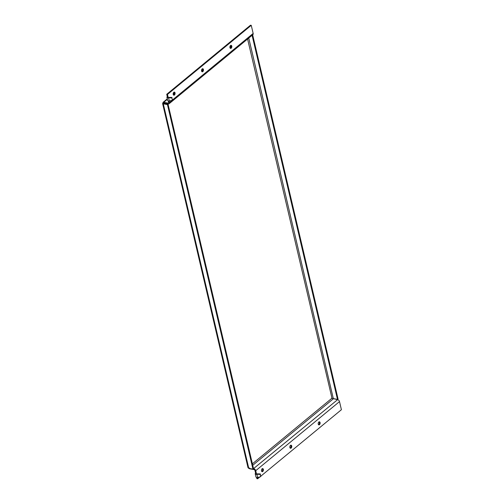 <?xml version="1.0" encoding="UTF-8"?>
<svg xmlns="http://www.w3.org/2000/svg" width="504" height="504" viewBox="0 0 504 504"><rect width="100%" height="100%" fill="white"/><g stroke="black" fill="none" stroke-linecap="round" stroke-linejoin="round"><path stroke-width="0.76" d="M230.744 45.392A1.569 0.951 -79.7 0 1 231.065 46.746A1.569 0.951 -79.7 0 1 230.429 48.088A1.569 0.951 -79.7 0 1 230.233 48.214M230.548 45.517A1.569 0.951 -79.7 0 1 231.141 45.329A1.569 0.951 -79.7 0 1 231.84 46.557A1.569 0.951 -79.7 0 1 231.178 48.22A1.569 0.951 -79.7 0 1 230.586 48.409A1.569 0.951 -79.7 0 1 229.887 47.181A1.569 0.951 -79.7 0 1 230.548 45.517M202.375 68.783A1.569 0.951 -79.7 0 1 202.696 70.138A1.569 0.951 -79.7 0 1 202.06 71.48A1.569 0.951 -79.7 0 1 201.865 71.606M202.18 68.916A1.569 0.951 -79.7 0 1 202.778 68.72A1.569 0.951 -79.7 0 1 203.471 69.955A1.569 0.951 -79.7 0 1 202.816 71.618A1.569 0.951 -79.7 0 1 202.217 71.807A1.569 0.951 -79.7 0 1 201.524 70.579A1.569 0.951 -79.7 0 1 202.18 68.916M174.006 92.182A1.569 0.951 -79.7 0 1 174.334 93.536A1.569 0.951 -79.7 0 1 173.691 94.878A1.569 0.951 -79.7 0 1 173.496 95.004M173.811 92.308A1.569 0.951 -79.7 0 1 174.409 92.119A1.569 0.951 -79.7 0 1 175.102 93.347A1.569 0.951 -79.7 0 1 174.447 95.01A1.569 0.951 -79.7 0 1 173.849 95.199A1.569 0.951 -79.7 0 1 173.156 93.971A1.569 0.951 -79.7 0 1 173.811 92.308M319.045 421.867A1.569 0.951 -79.7 0 1 319.366 423.215A1.569 0.951 -79.7 0 1 318.73 424.557A1.569 0.951 -79.7 0 1 318.534 424.683M318.849 421.993A1.569 0.951 -79.7 0 1 319.442 421.804A1.569 0.951 -79.7 0 1 320.141 423.032A1.569 0.951 -79.7 0 1 319.479 424.696A1.569 0.951 -79.7 0 1 318.887 424.885A1.569 0.951 -79.7 0 1 318.188 423.656A1.569 0.951 -79.7 0 1 318.849 421.993M290.676 445.259A1.569 0.951 -79.7 0 1 291.003 446.613A1.569 0.951 -79.7 0 1 290.361 447.955A1.569 0.951 -79.7 0 1 290.165 448.081M290.48 445.385A1.569 0.951 -79.7 0 1 291.079 445.196A1.569 0.951 -79.7 0 1 291.772 446.431A1.569 0.951 -79.7 0 1 291.117 448.094A1.569 0.951 -79.7 0 1 290.518 448.283A1.569 0.951 -79.7 0 1 289.825 447.048A1.569 0.951 -79.7 0 1 290.48 445.385M262.307 468.657A1.569 0.951 -79.7 0 1 262.634 470.005A1.569 0.951 -79.7 0 1 261.992 471.347A1.569 0.951 -79.7 0 1 261.797 471.473M262.112 468.783A1.569 0.951 -79.7 0 1 262.71 468.594A1.569 0.951 -79.7 0 1 263.403 469.822A1.569 0.951 -79.7 0 1 262.748 471.486A1.569 0.951 -79.7 0 1 262.149 471.675A1.569 0.951 -79.7 0 1 261.456 470.446A1.569 0.951 -79.7 0 1 262.112 468.783M256.486 473.88L255.736 470.686A1.928 1.247 -129.5 0 0 253.84 468.751L254.035 469.583A0.964 0.624 50.5 0 1 254.98 470.553L255.591 473.149A1.928 0.895 -13.2 0 0 255.226 473.867A1.928 0.895 -13.2 0 0 256.876 474.371L257.399 473.848L256.876 474.371L257.607 477.49A1.928 0.895 166.8 0 1 255.956 476.986L255.226 473.867M255.591 473.149L256.347 473.288A0.964 0.447 -13.2 0 0 256.164 473.647A0.964 0.447 -13.2 0 0 256.99 473.899M257.607 477.49L260.732 476.677L260.19 474.39L257.286 474.321M257.399 473.848L260.31 473.918L260.19 474.39M260.732 476.677L260.31 473.918M169.306 101.02A1.928 0.895 166.8 0 1 167.656 100.51L166.925 97.392A1.928 0.895 -13.2 0 0 168.575 97.896L169.098 97.373L168.575 97.896L169.306 101.02L172.431 100.208L171.889 97.915L168.985 97.845M166.729 94.286L250.501 25.2L251.257 25.339L167.486 94.424L166.729 94.286L167.29 96.68A1.928 0.895 -13.2 0 0 166.925 97.392M167.486 94.424L168.046 96.812A0.964 0.447 -13.2 0 0 167.863 97.171A0.964 0.447 -13.2 0 0 168.689 97.423M172.431 100.208L171.889 97.915M169.098 97.373L172.009 97.442M168.304 100.989L168.632 102.4A0.964 0.624 50.5 0 1 168.493 103.005A0.964 0.624 50.5 0 1 168.071 103.093L168.267 103.925A1.928 1.247 -129.5 0 0 169.105 103.748A1.928 1.247 -129.5 0 0 169.388 102.532L169.035 101.039M168.015 104.12L253.518 468.651L252.945 469.117L167.448 104.586L168.015 104.12L163.082 103.314L162.956 102.432L163.737 102.306L163.926 103.137L168.267 103.925L168.071 103.093L163.737 102.306L167.372 99.307M163.838 103.452L163.296 103.837L167.448 104.586M162.59 103.496L248.018 467.718L248.793 468.367L252.945 469.117M163.296 103.837C162.439 103.578 162.364 103.402 163.082 103.314C162.364 103.402 162.439 103.578 163.296 103.837L248.793 468.367M248.9 468.386L249.694 468.796L249.499 467.964M252.655 34.845L338.052 398.935L337.485 399.401L331.846 398.299L337.604 399.666A1.928 1.247 50.5 0 1 339.507 401.6L341.41 409.714L260.833 476.167M256.605 477.458L256.882 478.661L257.639 478.8L259.944 476.897M257.639 478.8L257.336 477.515M337.611 399.666L253.474 468.682M249.694 468.796L254.035 469.583L253.84 468.751M337.485 399.401L252.088 35.311M331.594 398.248L332.023 398.368L247.584 39.029M251.257 25.339L253.159 33.447A1.928 1.247 50.5 0 1 252.876 34.663L169.105 103.748M168.185 97.411L168.046 96.812L167.29 96.68M252.384 463.831L331.846 398.299M252.731 465.299L333.264 398.878M255.736 470.686L339.507 401.6M333.333 398.651L248.756 38.058M173.225 94.481L174.327 93.574M201.587 71.089L202.696 70.176M229.956 47.691L231.065 46.778M169.388 102.532L172.103 100.296M172.481 99.981L253.159 33.447M168.657 102.614L168.071 103.093M163.529 103.276L163.082 103.37L163.579 103.402M162.968 102.425L167.271 98.878M173.156 94.021L174.34 93.045M201.524 70.629L202.709 69.653M229.893 47.231L231.078 46.255"/></g></svg>
